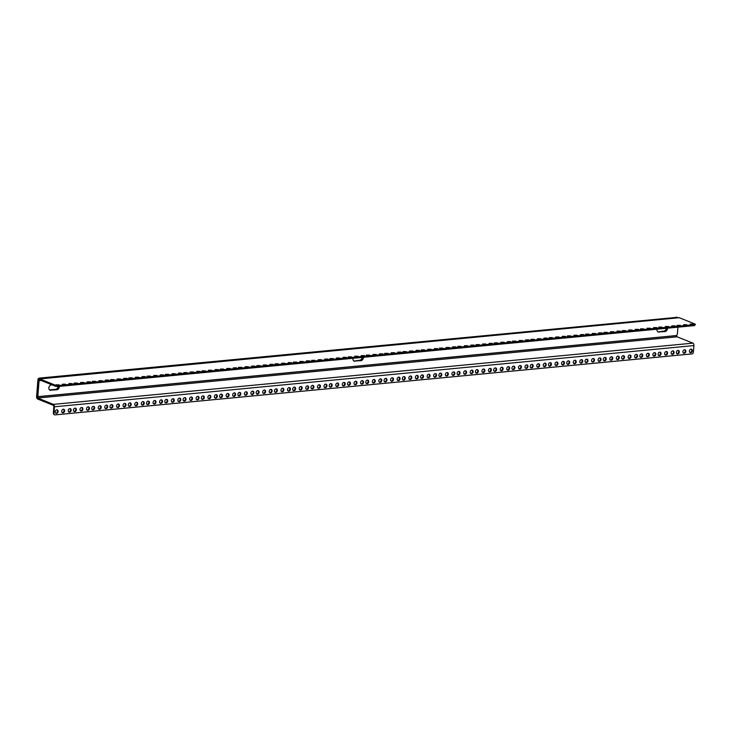 <?xml version="1.0" encoding="UTF-8"?>
<svg xmlns="http://www.w3.org/2000/svg" width="732" height="732" viewBox="0 0 732 732"><rect width="100%" height="100%" fill="white"/><g stroke="black" fill="none" stroke-linecap="round" stroke-linejoin="round"><path stroke-width="1.1" d="M676.688 335.265L676.661 335.604A1.007 0.586 -95.5 0 0 677.164 336.821L692.893 343.152L53.427 404.366L37.698 398.034A1.007 0.586 84.5 0 1 37.186 396.817L38.512 380.018A1.61 1.254 -68.1 0 1 39.94 378.334L676.798 317.368A1.61 1.254 -68.1 0 1 677.713 317.78M39.94 378.334L39.354 378.096A1.61 1.254 111.9 0 0 37.918 379.789L36.6 396.588A2.013 1.171 -95.5 0 0 37.616 399.004L53.344 405.345A1.007 0.586 84.5 0 1 53.857 406.553L53.335 413.132A1.674 1.308 111.9 0 0 54.378 414.632M693.918 345.577L693.387 352.22A1.61 1.254 -68.1 0 1 691.96 353.904L55.156 414.87A1.674 1.308 -68.1 0 1 53.921 413.37L54.443 406.791L693.918 345.577A2.013 1.171 -95.5 0 0 692.893 343.152M53.427 404.366A2.013 1.171 84.5 0 1 54.443 406.791M59.301 386.405A2.818 2.196 -68.1 0 1 56.803 389.808L50.343 390.129A2.818 2.196 111.9 0 1 49.803 390.101A2.818 2.196 111.9 0 0 50.343 390.129L56.218 389.57A2.818 2.196 111.9 0 0 58.725 386.459A2.818 2.196 111.9 0 1 56.218 389.57L49.758 389.9L55.632 389.333A2.818 2.196 111.9 0 0 58.112 386.514M363.374 357.298A2.818 2.196 -68.1 0 1 360.876 360.693L354.416 361.022A2.818 2.196 111.9 0 1 353.885 360.995A2.818 2.196 111.9 0 0 354.416 361.022L360.29 360.464A2.818 2.196 111.9 0 0 362.798 357.353A2.818 2.196 111.9 0 1 360.29 360.464L354.416 361.022L359.705 360.226A2.818 2.196 111.9 0 0 362.184 357.408M667.456 328.183A2.818 2.196 -68.1 0 1 664.949 331.587L658.489 331.916A2.818 2.196 111.9 0 1 657.958 331.889A2.818 2.196 111.9 0 0 658.489 331.916L664.363 331.349A2.818 2.196 111.9 0 0 666.87 328.238A2.818 2.196 111.9 0 1 664.363 331.349L658.489 331.916L663.778 331.12A2.818 2.196 111.9 0 0 666.266 328.302M676.386 352.293A1.812 1.409 111.9 0 0 679.159 352.687A1.812 1.409 111.9 0 0 678.527 350.472A1.812 1.409 111.9 0 0 676.386 352.293M682.91 351.671A1.812 1.409 111.9 0 0 685.683 352.055A1.812 1.409 111.9 0 0 685.051 349.85A1.812 1.409 111.9 0 0 682.91 351.671M689.434 351.049A1.812 1.409 111.9 0 0 692.216 351.433A1.812 1.409 111.9 0 0 691.584 349.228A1.812 1.409 111.9 0 0 689.434 351.049M671.162 352.797A1.812 1.409 111.9 0 0 673.943 353.181A1.812 1.409 111.9 0 0 673.312 350.976A1.812 1.409 111.9 0 0 671.162 352.797M664.638 353.419A1.812 1.409 111.9 0 0 667.419 353.803A1.812 1.409 111.9 0 0 666.788 351.598A1.812 1.409 111.9 0 0 664.638 353.419M658.114 354.041A1.812 1.409 111.9 0 0 660.895 354.434A1.812 1.409 111.9 0 0 660.264 352.22A1.812 1.409 111.9 0 0 658.114 354.041M652.898 354.544A1.812 1.409 111.9 0 0 655.671 354.928A1.812 1.409 111.9 0 0 655.039 352.723A1.812 1.409 111.9 0 0 652.898 354.544M646.374 355.166A1.812 1.409 111.9 0 0 649.147 355.56A1.812 1.409 111.9 0 0 648.515 353.346A1.812 1.409 111.9 0 0 646.374 355.166M639.841 355.798A1.812 1.409 111.9 0 0 642.623 356.182A1.812 1.409 111.9 0 0 641.991 353.977A1.812 1.409 111.9 0 0 639.841 355.798M634.626 356.292A1.812 1.409 111.9 0 0 637.398 356.676A1.812 1.409 111.9 0 0 636.767 354.471A1.812 1.409 111.9 0 0 634.626 356.292M628.102 356.914A1.812 1.409 111.9 0 0 630.874 357.308A1.812 1.409 111.9 0 0 630.243 355.093A1.812 1.409 111.9 0 0 628.102 356.914M621.578 357.545A1.812 1.409 111.9 0 0 624.35 357.93A1.812 1.409 111.9 0 0 623.719 355.725A1.812 1.409 111.9 0 0 621.578 357.545M616.353 358.04A1.812 1.409 111.9 0 0 619.126 358.433A1.812 1.409 111.9 0 0 618.494 356.219A1.812 1.409 111.9 0 0 616.353 358.04M609.829 358.671A1.812 1.409 111.9 0 0 612.602 359.055A1.812 1.409 111.9 0 0 611.97 356.85A1.812 1.409 111.9 0 0 609.829 358.671M603.305 359.293A1.812 1.409 111.9 0 0 606.078 359.677A1.812 1.409 111.9 0 0 605.446 357.472A1.812 1.409 111.9 0 0 603.305 359.293M598.081 359.796A1.812 1.409 111.9 0 0 600.862 360.181A1.812 1.409 111.9 0 0 600.231 357.966A1.812 1.409 111.9 0 0 598.081 359.796M591.557 360.418A1.812 1.409 111.9 0 0 594.329 360.803A1.812 1.409 111.9 0 0 593.707 358.598A1.812 1.409 111.9 0 0 591.557 360.418M585.033 361.041A1.812 1.409 111.9 0 0 587.805 361.425A1.812 1.409 111.9 0 0 587.174 359.22A1.812 1.409 111.9 0 0 585.033 361.041M579.817 361.544A1.812 1.409 111.9 0 0 582.59 361.928A1.812 1.409 111.9 0 0 581.958 359.723A1.812 1.409 111.9 0 0 579.817 361.544M573.284 362.166A1.812 1.409 111.9 0 0 576.066 362.55A1.812 1.409 111.9 0 0 575.434 360.345A1.812 1.409 111.9 0 0 573.284 362.166M566.76 362.788A1.812 1.409 111.9 0 0 569.542 363.173A1.812 1.409 111.9 0 0 568.91 360.968A1.812 1.409 111.9 0 0 566.76 362.788M561.545 363.292A1.812 1.409 111.9 0 0 564.317 363.676A1.812 1.409 111.9 0 0 563.686 361.471A1.812 1.409 111.9 0 0 561.545 363.292M555.021 363.914A1.812 1.409 111.9 0 0 557.793 364.298A1.812 1.409 111.9 0 0 557.162 362.093A1.812 1.409 111.9 0 0 555.021 363.914M548.488 364.536A1.812 1.409 111.9 0 0 551.269 364.929A1.812 1.409 111.9 0 0 550.638 362.715A1.812 1.409 111.9 0 0 548.488 364.536M543.272 365.039A1.812 1.409 111.9 0 0 546.045 365.424A1.812 1.409 111.9 0 0 545.413 363.218A1.812 1.409 111.9 0 0 543.272 365.039M536.748 365.661A1.812 1.409 111.9 0 0 539.521 366.046A1.812 1.409 111.9 0 0 538.889 363.841A1.812 1.409 111.9 0 0 536.748 365.661M530.224 366.284A1.812 1.409 111.9 0 0 532.997 366.677A1.812 1.409 111.9 0 0 532.365 364.463A1.812 1.409 111.9 0 0 530.224 366.284M525 366.787A1.812 1.409 111.9 0 0 527.772 367.171A1.812 1.409 111.9 0 0 527.141 364.966A1.812 1.409 111.9 0 0 525 366.787M518.476 367.409A1.812 1.409 111.9 0 0 521.248 367.803A1.812 1.409 111.9 0 0 520.617 365.588A1.812 1.409 111.9 0 0 518.476 367.409M511.952 368.04A1.812 1.409 111.9 0 0 514.724 368.425A1.812 1.409 111.9 0 0 514.093 366.22A1.812 1.409 111.9 0 0 511.952 368.04M506.727 368.535A1.812 1.409 111.9 0 0 509.509 368.928A1.812 1.409 111.9 0 0 508.877 366.714A1.812 1.409 111.9 0 0 506.727 368.535M500.203 369.166A1.812 1.409 111.9 0 0 502.985 369.55A1.812 1.409 111.9 0 0 502.353 367.336A1.812 1.409 111.9 0 0 500.203 369.166M493.679 369.788A1.812 1.409 111.9 0 0 496.452 370.172A1.812 1.409 111.9 0 0 495.82 367.967A1.812 1.409 111.9 0 0 493.679 369.788M488.464 370.282A1.812 1.409 111.9 0 0 491.236 370.676A1.812 1.409 111.9 0 0 490.605 368.461A1.812 1.409 111.9 0 0 488.464 370.282M481.931 370.914A1.812 1.409 111.9 0 0 484.712 371.298A1.812 1.409 111.9 0 0 484.081 369.093A1.812 1.409 111.9 0 0 481.931 370.914M475.407 371.536A1.812 1.409 111.9 0 0 478.188 371.92A1.812 1.409 111.9 0 0 477.557 369.715A1.812 1.409 111.9 0 0 475.407 371.536M470.191 372.039A1.812 1.409 111.9 0 0 472.964 372.423A1.812 1.409 111.9 0 0 472.332 370.209A1.812 1.409 111.9 0 0 470.191 372.039M463.667 372.661A1.812 1.409 111.9 0 0 466.44 373.046A1.812 1.409 111.9 0 0 465.808 370.84A1.812 1.409 111.9 0 0 463.667 372.661M457.134 373.283A1.812 1.409 111.9 0 0 459.916 373.668A1.812 1.409 111.9 0 0 459.284 371.463A1.812 1.409 111.9 0 0 457.134 373.283M451.918 373.787A1.812 1.409 111.9 0 0 454.691 374.171A1.812 1.409 111.9 0 0 454.06 371.966A1.812 1.409 111.9 0 0 451.918 373.787M445.395 374.409A1.812 1.409 111.9 0 0 448.167 374.793A1.812 1.409 111.9 0 0 447.536 372.588A1.812 1.409 111.9 0 0 445.395 374.409M438.871 375.031A1.812 1.409 111.9 0 0 441.643 375.415A1.812 1.409 111.9 0 0 441.012 373.21A1.812 1.409 111.9 0 0 438.871 375.031M433.646 375.534A1.812 1.409 111.9 0 0 436.428 375.919A1.812 1.409 111.9 0 0 435.796 373.713A1.812 1.409 111.9 0 0 433.646 375.534M427.122 376.157A1.812 1.409 111.9 0 0 429.894 376.541A1.812 1.409 111.9 0 0 429.263 374.336A1.812 1.409 111.9 0 0 427.122 376.157M420.598 376.779A1.812 1.409 111.9 0 0 423.37 377.172A1.812 1.409 111.9 0 0 422.739 374.958A1.812 1.409 111.9 0 0 420.598 376.779M415.373 377.282A1.812 1.409 111.9 0 0 418.155 377.666A1.812 1.409 111.9 0 0 417.524 375.461A1.812 1.409 111.9 0 0 415.373 377.282M408.849 377.904A1.812 1.409 111.9 0 0 411.631 378.298A1.812 1.409 111.9 0 0 411 376.083A1.812 1.409 111.9 0 0 408.849 377.904M402.325 378.536A1.812 1.409 111.9 0 0 405.098 378.92A1.812 1.409 111.9 0 0 404.467 376.706A1.812 1.409 111.9 0 0 402.325 378.536M397.11 379.03A1.812 1.409 111.9 0 0 399.882 379.414A1.812 1.409 111.9 0 0 399.251 377.209A1.812 1.409 111.9 0 0 397.11 379.03M390.577 379.652A1.812 1.409 111.9 0 0 393.358 380.045A1.812 1.409 111.9 0 0 392.727 377.831A1.812 1.409 111.9 0 0 390.577 379.652M384.053 380.283A1.812 1.409 111.9 0 0 386.835 380.667A1.812 1.409 111.9 0 0 386.203 378.462A1.812 1.409 111.9 0 0 384.053 380.283M378.837 380.777A1.812 1.409 111.9 0 0 381.61 381.171A1.812 1.409 111.9 0 0 380.979 378.956A1.812 1.409 111.9 0 0 378.837 380.777M372.313 381.409A1.812 1.409 111.9 0 0 375.086 381.793A1.812 1.409 111.9 0 0 374.455 379.579A1.812 1.409 111.9 0 0 372.313 381.409M365.79 382.031A1.812 1.409 111.9 0 0 368.562 382.415A1.812 1.409 111.9 0 0 367.931 380.21A1.812 1.409 111.9 0 0 365.79 382.031M360.565 382.525A1.812 1.409 111.9 0 0 363.337 382.918A1.812 1.409 111.9 0 0 362.706 380.704A1.812 1.409 111.9 0 0 360.565 382.525M354.041 383.156A1.812 1.409 111.9 0 0 356.813 383.541A1.812 1.409 111.9 0 0 356.182 381.335A1.812 1.409 111.9 0 0 354.041 383.156M347.517 383.778A1.812 1.409 111.9 0 0 350.289 384.163A1.812 1.409 111.9 0 0 349.658 381.958A1.812 1.409 111.9 0 0 347.517 383.778M342.292 384.282A1.812 1.409 111.9 0 0 345.074 384.666A1.812 1.409 111.9 0 0 344.443 382.461A1.812 1.409 111.9 0 0 342.292 384.282M335.768 384.904A1.812 1.409 111.9 0 0 338.541 385.288A1.812 1.409 111.9 0 0 337.91 383.083A1.812 1.409 111.9 0 0 335.768 384.904M329.244 385.526A1.812 1.409 111.9 0 0 332.017 385.91A1.812 1.409 111.9 0 0 331.386 383.705A1.812 1.409 111.9 0 0 329.244 385.526M324.02 386.029A1.812 1.409 111.9 0 0 326.801 386.414A1.812 1.409 111.9 0 0 326.17 384.209A1.812 1.409 111.9 0 0 324.02 386.029M317.496 386.652A1.812 1.409 111.9 0 0 320.277 387.036A1.812 1.409 111.9 0 0 319.646 384.831A1.812 1.409 111.9 0 0 317.496 386.652M310.972 387.274A1.812 1.409 111.9 0 0 313.744 387.667A1.812 1.409 111.9 0 0 313.113 385.453A1.812 1.409 111.9 0 0 310.972 387.274M305.756 387.777A1.812 1.409 111.9 0 0 308.529 388.161A1.812 1.409 111.9 0 0 307.898 385.956A1.812 1.409 111.9 0 0 305.756 387.777M299.223 388.399A1.812 1.409 111.9 0 0 302.005 388.784A1.812 1.409 111.9 0 0 301.374 386.578A1.812 1.409 111.9 0 0 299.223 388.399M292.699 389.021A1.812 1.409 111.9 0 0 295.481 389.415A1.812 1.409 111.9 0 0 294.85 387.201A1.812 1.409 111.9 0 0 292.699 389.021M287.484 389.525A1.812 1.409 111.9 0 0 290.256 389.909A1.812 1.409 111.9 0 0 289.625 387.704A1.812 1.409 111.9 0 0 287.484 389.525M280.96 390.147A1.812 1.409 111.9 0 0 283.732 390.54A1.812 1.409 111.9 0 0 283.101 388.326A1.812 1.409 111.9 0 0 280.96 390.147M274.436 390.778A1.812 1.409 111.9 0 0 277.208 391.163A1.812 1.409 111.9 0 0 276.577 388.948A1.812 1.409 111.9 0 0 274.436 390.778M269.211 391.272A1.812 1.409 111.9 0 0 271.984 391.657A1.812 1.409 111.9 0 0 271.352 389.451A1.812 1.409 111.9 0 0 269.211 391.272M262.687 391.895A1.812 1.409 111.9 0 0 265.46 392.288A1.812 1.409 111.9 0 0 264.828 390.074A1.812 1.409 111.9 0 0 262.687 391.895M256.163 392.526A1.812 1.409 111.9 0 0 258.936 392.91A1.812 1.409 111.9 0 0 258.305 390.705A1.812 1.409 111.9 0 0 256.163 392.526M250.939 393.02A1.812 1.409 111.9 0 0 253.72 393.413A1.812 1.409 111.9 0 0 253.089 391.199A1.812 1.409 111.9 0 0 250.939 393.02M244.415 393.651A1.812 1.409 111.9 0 0 247.187 394.036A1.812 1.409 111.9 0 0 246.556 391.83A1.812 1.409 111.9 0 0 244.415 393.651M237.891 394.274A1.812 1.409 111.9 0 0 240.663 394.658A1.812 1.409 111.9 0 0 240.032 392.453A1.812 1.409 111.9 0 0 237.891 394.274M232.666 394.768A1.812 1.409 111.9 0 0 235.448 395.161A1.812 1.409 111.9 0 0 234.816 392.947A1.812 1.409 111.9 0 0 232.666 394.768M226.142 395.399A1.812 1.409 111.9 0 0 228.924 395.783A1.812 1.409 111.9 0 0 228.293 393.578A1.812 1.409 111.9 0 0 226.142 395.399M219.618 396.021A1.812 1.409 111.9 0 0 222.4 396.405A1.812 1.409 111.9 0 0 221.769 394.2A1.812 1.409 111.9 0 0 219.618 396.021M214.403 396.524A1.812 1.409 111.9 0 0 217.175 396.909A1.812 1.409 111.9 0 0 216.544 394.704A1.812 1.409 111.9 0 0 214.403 396.524M207.879 397.147A1.812 1.409 111.9 0 0 210.651 397.531A1.812 1.409 111.9 0 0 210.02 395.326A1.812 1.409 111.9 0 0 207.879 397.147M201.346 397.769A1.812 1.409 111.9 0 0 204.127 398.153A1.812 1.409 111.9 0 0 203.496 395.948A1.812 1.409 111.9 0 0 201.346 397.769M196.13 398.272A1.812 1.409 111.9 0 0 198.903 398.656A1.812 1.409 111.9 0 0 198.271 396.451A1.812 1.409 111.9 0 0 196.13 398.272M189.606 398.894A1.812 1.409 111.9 0 0 192.379 399.279A1.812 1.409 111.9 0 0 191.747 397.073A1.812 1.409 111.9 0 0 189.606 398.894M183.082 399.516A1.812 1.409 111.9 0 0 185.855 399.91A1.812 1.409 111.9 0 0 185.223 397.696A1.812 1.409 111.9 0 0 183.082 399.516M177.858 400.02A1.812 1.409 111.9 0 0 180.63 400.404A1.812 1.409 111.9 0 0 179.999 398.199A1.812 1.409 111.9 0 0 177.858 400.02M171.334 400.642A1.812 1.409 111.9 0 0 174.106 401.026A1.812 1.409 111.9 0 0 173.475 398.821A1.812 1.409 111.9 0 0 171.334 400.642M164.81 401.264A1.812 1.409 111.9 0 0 167.582 401.658A1.812 1.409 111.9 0 0 166.951 399.443A1.812 1.409 111.9 0 0 164.81 401.264M159.585 401.767A1.812 1.409 111.9 0 0 162.367 402.152A1.812 1.409 111.9 0 0 161.735 399.947A1.812 1.409 111.9 0 0 159.585 401.767M153.061 402.39A1.812 1.409 111.9 0 0 155.834 402.783A1.812 1.409 111.9 0 0 155.202 400.569A1.812 1.409 111.9 0 0 153.061 402.39M146.537 403.021A1.812 1.409 111.9 0 0 149.31 403.405A1.812 1.409 111.9 0 0 148.678 401.2A1.812 1.409 111.9 0 0 146.537 403.021M141.322 403.515A1.812 1.409 111.9 0 0 144.094 403.899A1.812 1.409 111.9 0 0 143.463 401.694A1.812 1.409 111.9 0 0 141.322 403.515M134.789 404.137A1.812 1.409 111.9 0 0 137.57 404.531A1.812 1.409 111.9 0 0 136.939 402.316A1.812 1.409 111.9 0 0 134.789 404.137M128.265 404.769A1.812 1.409 111.9 0 0 131.046 405.153A1.812 1.409 111.9 0 0 130.415 402.948A1.812 1.409 111.9 0 0 128.265 404.769M123.049 405.263A1.812 1.409 111.9 0 0 125.822 405.656A1.812 1.409 111.9 0 0 125.19 403.442A1.812 1.409 111.9 0 0 123.049 405.263M116.525 405.894A1.812 1.409 111.9 0 0 119.298 406.278A1.812 1.409 111.9 0 0 118.666 404.073A1.812 1.409 111.9 0 0 116.525 405.894M109.992 406.516A1.812 1.409 111.9 0 0 112.774 406.901A1.812 1.409 111.9 0 0 112.142 404.695A1.812 1.409 111.9 0 0 109.992 406.516M104.777 407.01A1.812 1.409 111.9 0 0 107.549 407.404A1.812 1.409 111.9 0 0 106.918 405.189A1.812 1.409 111.9 0 0 104.777 407.01M98.253 407.642A1.812 1.409 111.9 0 0 101.025 408.026A1.812 1.409 111.9 0 0 100.394 405.821A1.812 1.409 111.9 0 0 98.253 407.642M91.729 408.264A1.812 1.409 111.9 0 0 94.501 408.648A1.812 1.409 111.9 0 0 93.87 406.443A1.812 1.409 111.9 0 0 91.729 408.264M86.504 408.767A1.812 1.409 111.9 0 0 89.277 409.151A1.812 1.409 111.9 0 0 88.645 406.946A1.812 1.409 111.9 0 0 86.504 408.767M79.98 409.389A1.812 1.409 111.9 0 0 82.753 409.774A1.812 1.409 111.9 0 0 82.121 407.568A1.812 1.409 111.9 0 0 79.98 409.389M73.456 410.012A1.812 1.409 111.9 0 0 76.229 410.396A1.812 1.409 111.9 0 0 75.597 408.191A1.812 1.409 111.9 0 0 73.456 410.012M68.232 410.515A1.812 1.409 111.9 0 0 71.013 410.899A1.812 1.409 111.9 0 0 70.382 408.694A1.812 1.409 111.9 0 0 68.232 410.515M61.708 411.137A1.812 1.409 111.9 0 0 64.489 411.521A1.812 1.409 111.9 0 0 63.858 409.316A1.812 1.409 111.9 0 0 61.708 411.137M55.184 411.759A1.812 1.409 111.9 0 0 57.956 412.153A1.812 1.409 111.9 0 0 57.325 409.938A1.812 1.409 111.9 0 0 55.184 411.759M39.354 378.096L676.798 317.368M676.963 317.368A1.61 1.254 111.9 0 0 676.212 317.13M676.899 353.675A1.812 1.409 111.9 0 0 678.216 350.399M683.423 353.053A1.812 1.409 111.9 0 0 684.749 349.777M689.947 352.431A1.812 1.409 111.9 0 0 691.273 349.146M671.683 354.178A1.812 1.409 111.9 0 0 673.001 350.903M665.159 354.8A1.812 1.409 111.9 0 0 666.477 351.525M658.626 355.423A1.812 1.409 111.9 0 0 659.953 352.147M653.411 355.926A1.812 1.409 111.9 0 0 654.728 352.65M646.887 356.548A1.812 1.409 111.9 0 0 648.204 353.272M640.363 357.17A1.812 1.409 111.9 0 0 641.68 353.895M635.138 357.673A1.812 1.409 111.9 0 0 636.456 354.398M628.614 358.296A1.812 1.409 111.9 0 0 629.932 355.02M622.09 358.927A1.812 1.409 111.9 0 0 623.408 355.642M616.866 359.421A1.812 1.409 111.9 0 0 618.192 356.145M610.342 360.043A1.812 1.409 111.9 0 0 611.659 356.768M603.818 360.675A1.812 1.409 111.9 0 0 605.135 357.399M598.593 361.169A1.812 1.409 111.9 0 0 599.92 357.893M592.069 361.8A1.812 1.409 111.9 0 0 593.396 358.515M585.545 362.422A1.812 1.409 111.9 0 0 586.863 359.147M580.33 362.916A1.812 1.409 111.9 0 0 581.647 359.641M573.806 363.548A1.812 1.409 111.9 0 0 575.123 360.272M567.273 364.17A1.812 1.409 111.9 0 0 568.599 360.894M562.057 364.673A1.812 1.409 111.9 0 0 563.375 361.398M555.533 365.295A1.812 1.409 111.9 0 0 556.851 362.02M549.009 365.918A1.812 1.409 111.9 0 0 550.327 362.642M543.784 366.421A1.812 1.409 111.9 0 0 545.102 363.145M537.261 367.043A1.812 1.409 111.9 0 0 538.578 363.767M530.737 367.665A1.812 1.409 111.9 0 0 532.054 364.39M525.512 368.169A1.812 1.409 111.9 0 0 526.839 364.893M518.988 368.791A1.812 1.409 111.9 0 0 520.306 365.515M512.464 369.413A1.812 1.409 111.9 0 0 513.782 366.137M507.249 369.916A1.812 1.409 111.9 0 0 508.566 366.641M500.715 370.538A1.812 1.409 111.9 0 0 502.042 367.263M494.192 371.17A1.812 1.409 111.9 0 0 495.518 367.885M488.976 371.664A1.812 1.409 111.9 0 0 490.294 368.388M482.452 372.286A1.812 1.409 111.9 0 0 483.77 369.01M475.919 372.917A1.812 1.409 111.9 0 0 477.246 369.642M470.703 373.412A1.812 1.409 111.9 0 0 472.021 370.136M464.18 374.043A1.812 1.409 111.9 0 0 465.497 370.767M457.656 374.665A1.812 1.409 111.9 0 0 458.973 371.389M452.431 375.159A1.812 1.409 111.9 0 0 453.748 371.883M445.907 375.791A1.812 1.409 111.9 0 0 447.225 372.515M439.383 376.413A1.812 1.409 111.9 0 0 440.701 373.137M434.158 376.916A1.812 1.409 111.9 0 0 435.485 373.64M427.634 377.538A1.812 1.409 111.9 0 0 428.952 374.262M421.11 378.16A1.812 1.409 111.9 0 0 422.428 374.885M415.895 378.664A1.812 1.409 111.9 0 0 417.213 375.388M409.362 379.286A1.812 1.409 111.9 0 0 410.689 376.01M402.838 379.908A1.812 1.409 111.9 0 0 404.165 376.632M397.622 380.411A1.812 1.409 111.9 0 0 398.94 377.136M391.098 381.033A1.812 1.409 111.9 0 0 392.416 377.758M384.565 381.656A1.812 1.409 111.9 0 0 385.892 378.38M379.35 382.159A1.812 1.409 111.9 0 0 380.667 378.883M372.826 382.781A1.812 1.409 111.9 0 0 374.144 379.505M366.302 383.412A1.812 1.409 111.9 0 0 367.62 380.137M361.077 383.907A1.812 1.409 111.9 0 0 362.395 380.631M354.553 384.529A1.812 1.409 111.9 0 0 355.871 381.253M348.029 385.16A1.812 1.409 111.9 0 0 349.347 381.884M342.805 385.654A1.812 1.409 111.9 0 0 344.132 382.378M336.281 386.286A1.812 1.409 111.9 0 0 337.608 383.01M329.757 386.908A1.812 1.409 111.9 0 0 331.074 383.632M324.541 387.411A1.812 1.409 111.9 0 0 325.859 384.126M318.008 388.033A1.812 1.409 111.9 0 0 319.335 384.757M311.484 388.655A1.812 1.409 111.9 0 0 312.811 385.38M306.269 389.159A1.812 1.409 111.9 0 0 307.586 385.883M299.745 389.781A1.812 1.409 111.9 0 0 301.062 386.505M293.221 390.403A1.812 1.409 111.9 0 0 294.538 387.127M287.996 390.906A1.812 1.409 111.9 0 0 289.314 387.631M281.472 391.529A1.812 1.409 111.9 0 0 282.79 388.253M274.948 392.151A1.812 1.409 111.9 0 0 276.266 388.875M269.724 392.654A1.812 1.409 111.9 0 0 271.041 389.378M263.2 393.276A1.812 1.409 111.9 0 0 264.517 390M256.676 393.908A1.812 1.409 111.9 0 0 257.993 390.623M251.451 394.402A1.812 1.409 111.9 0 0 252.778 391.126M244.927 395.024A1.812 1.409 111.9 0 0 246.254 391.748M238.403 395.655A1.812 1.409 111.9 0 0 239.721 392.379M233.188 396.149A1.812 1.409 111.9 0 0 234.505 392.874M226.655 396.781A1.812 1.409 111.9 0 0 227.981 393.496M220.131 397.403A1.812 1.409 111.9 0 0 221.457 394.127M214.915 397.897A1.812 1.409 111.9 0 0 216.233 394.621M208.391 398.528A1.812 1.409 111.9 0 0 209.709 395.253M201.867 399.15A1.812 1.409 111.9 0 0 203.185 395.875M196.643 399.654A1.812 1.409 111.9 0 0 197.96 396.369M190.119 400.276A1.812 1.409 111.9 0 0 191.436 397M183.595 400.898A1.812 1.409 111.9 0 0 184.912 397.622M178.37 401.401A1.812 1.409 111.9 0 0 179.697 398.126M171.846 402.024A1.812 1.409 111.9 0 0 173.164 398.748M165.322 402.646A1.812 1.409 111.9 0 0 166.64 399.37M160.098 403.149A1.812 1.409 111.9 0 0 161.424 399.873M153.574 403.771A1.812 1.409 111.9 0 0 154.9 400.495M147.05 404.393A1.812 1.409 111.9 0 0 148.367 401.118M141.834 404.897A1.812 1.409 111.9 0 0 143.152 401.621M135.31 405.519A1.812 1.409 111.9 0 0 136.628 402.243M128.777 406.15A1.812 1.409 111.9 0 0 130.104 402.865M123.562 406.644A1.812 1.409 111.9 0 0 124.879 403.369M117.038 407.267A1.812 1.409 111.9 0 0 118.355 403.991M110.514 407.898A1.812 1.409 111.9 0 0 111.831 404.622M105.289 408.392A1.812 1.409 111.9 0 0 106.607 405.116M98.765 409.023A1.812 1.409 111.9 0 0 100.083 405.738M92.241 409.646A1.812 1.409 111.9 0 0 93.559 406.37M87.016 410.14A1.812 1.409 111.9 0 0 88.343 406.864M80.493 410.771A1.812 1.409 111.9 0 0 81.81 407.495M73.969 411.393A1.812 1.409 111.9 0 0 75.286 408.117M68.744 411.896A1.812 1.409 111.9 0 0 70.071 408.612M62.22 412.519A1.812 1.409 111.9 0 0 63.547 409.243M55.696 413.141A1.812 1.409 111.9 0 0 57.023 409.865M68.909 383.577L72.175 383.586L68.909 383.577M62.376 384.209L65.651 384.209L62.376 384.209M55.852 384.831L59.127 384.831L55.852 384.831M74.124 383.083L77.4 383.083L74.124 383.083M80.648 382.452L83.924 382.461L80.648 382.452M87.172 381.83L90.448 381.83L87.172 381.83M92.397 381.335L95.672 381.335L92.397 381.335M98.921 380.704L102.196 380.713L98.921 380.704M105.445 380.082L108.72 380.082L105.445 380.082M110.669 379.579L113.936 379.588L110.669 379.579M117.193 378.956L120.469 378.956L117.193 378.956M123.717 378.334L126.993 378.334L123.717 378.334M128.942 377.831L132.208 377.831L128.942 377.831M135.466 377.209L138.732 377.209L135.466 377.209M141.99 376.587L145.265 376.587L141.99 376.587M147.205 376.083L150.481 376.083L147.205 376.083M153.729 375.461L157.005 375.461L153.729 375.461M160.262 374.839L163.529 374.839L160.262 374.839M165.478 374.336L168.753 374.336L165.478 374.336M172.002 373.713L175.277 373.713L172.002 373.713M178.526 373.082L181.801 373.091L178.526 373.082M183.75 372.588L187.026 372.588L183.75 372.588M190.274 371.966L193.55 371.966L190.274 371.966M196.798 371.334L200.074 371.344L196.798 371.334M202.023 370.84L205.289 370.84L202.023 370.84M208.547 370.209L211.823 370.218L208.547 370.209M215.071 369.587L218.346 369.587L215.071 369.587M220.286 369.093L223.562 369.093L220.286 369.093M226.819 368.461L230.086 368.461L226.819 368.461M233.343 367.839L236.619 367.839L233.343 367.839M238.559 367.336L241.835 367.345L238.559 367.336M245.083 366.714L248.358 366.714L245.083 366.714M251.616 366.092L254.882 366.092L251.616 366.092M256.831 365.588L260.107 365.588L256.831 365.588M263.355 364.966L266.631 364.966L263.355 364.966M269.879 364.344L273.155 364.344L269.879 364.344M275.104 363.841L278.38 363.841L275.104 363.841M281.628 363.218L284.904 363.218L281.628 363.218M288.152 362.596L291.428 362.596L288.152 362.596M293.376 362.093L296.643 362.093L293.376 362.093M299.9 361.471L303.176 361.471L299.9 361.471M306.424 360.839L309.7 360.849L306.424 360.839M311.64 360.345L314.916 360.345L311.64 360.345M318.173 359.723L321.44 359.723L318.173 359.723M324.697 359.092L327.963 359.092L324.697 359.092M329.912 358.598L333.188 358.598L329.912 358.598M336.436 357.966L339.712 357.975L336.436 357.966M342.969 357.344L346.236 357.344L342.969 357.344M348.185 356.85L351.461 356.85L348.185 356.85M354.709 356.219L357.985 356.219L354.709 356.219M361.233 355.596L364.509 355.596L361.233 355.596M366.458 355.093L369.733 355.102L366.458 355.093M372.981 354.471L376.257 354.471L372.981 354.471M379.505 353.849L382.781 353.849L379.505 353.849M384.73 353.346L387.997 353.346L384.73 353.346M391.254 352.723L394.53 352.723L391.254 352.723M397.778 352.101L401.054 352.101L397.778 352.101M402.993 351.598L406.269 351.598L402.993 351.598M409.527 350.976L412.793 350.976L409.527 350.976M416.05 350.353L419.317 350.353L416.05 350.353M421.266 349.85L424.542 349.85L421.266 349.85M427.79 349.228L431.066 349.228L427.79 349.228M434.314 348.597L437.59 348.606L434.314 348.597M439.539 348.103L442.814 348.103L439.539 348.103M446.062 347.48L449.338 347.48L446.062 347.48M452.586 346.849L455.862 346.849L452.586 346.849M457.811 346.355L461.087 346.355L457.811 346.355M464.335 345.724L467.611 345.733L464.335 345.724M470.859 345.101L474.135 345.101L470.859 345.101M476.084 344.598L479.35 344.607L476.084 344.598M482.608 343.976L485.874 343.976L482.608 343.976M489.132 343.354L492.407 343.354L489.132 343.354M494.347 342.851L497.623 342.86L494.347 342.851M500.88 342.228L504.147 342.228L500.88 342.228M507.404 341.606L510.671 341.606L507.404 341.606M512.62 341.103L515.895 341.103L512.62 341.103M519.144 340.481L522.419 340.481L519.144 340.481M525.668 339.858L528.943 339.858L525.668 339.858M530.892 339.355L534.168 339.355L530.892 339.355M537.416 338.733L540.692 338.733L537.416 338.733M543.94 338.111L547.216 338.111L543.94 338.111M549.165 337.608L552.44 337.608L549.165 337.608M555.689 336.985L558.964 336.985L555.689 336.985M562.213 336.354L565.488 336.363L562.213 336.354M567.437 335.86L570.704 335.86L567.437 335.86M573.961 335.229L577.228 335.238L573.961 335.229M580.485 334.606L583.761 334.606L580.485 334.606M585.701 334.112L588.976 334.112L585.701 334.112M592.225 333.481L595.5 333.49L592.225 333.481M598.758 332.859L602.024 332.859L598.758 332.859M603.973 332.355L607.249 332.365L603.973 332.355M610.497 331.733L613.773 331.733L610.497 331.733M617.021 331.111L620.297 331.111L617.021 331.111M622.246 330.608L625.521 330.608L622.246 330.608M628.77 329.986L632.045 329.986L628.77 329.986M635.294 329.363L638.569 329.363L635.294 329.363M640.518 328.86L643.785 328.86L640.518 328.86M647.042 328.238L650.318 328.238L647.042 328.238M653.566 327.616L656.842 327.616L653.566 327.616M658.782 327.113L662.057 327.113L658.782 327.113M665.315 326.49L668.581 326.49L665.315 326.49M671.839 325.859L675.114 325.868L671.839 325.859M677.054 325.365L680.33 325.365L677.054 325.365M683.578 324.743L686.854 324.743L683.578 324.743M690.111 324.111L693.378 324.12L690.111 324.111M57.947 385.563L694.705 324.615L695.089 324.084L679.278 317.715A2.013 1.171 -95.5 0 0 678.93 317.661L39.455 378.883A2.013 1.171 84.5 0 1 39.803 378.929L55.614 385.307L57.947 385.563L57.874 386.542L694.631 325.584L695.4 324.349M55.614 385.307L55.541 386.276L57.874 386.542M38.357 396.305A1.61 1.254 -68.1 0 1 37.341 394.868L38.476 380.411A2.013 1.171 84.5 0 1 39.455 378.883M55.541 386.276L39.729 379.908A1.007 0.586 -95.5 0 0 39.061 380.649L37.927 395.097L37.341 394.868M677.923 327.186L677.402 333.883A1.61 1.254 -68.1 0 1 675.975 335.576L39.107 396.543A1.61 1.254 -68.1 0 1 37.927 395.097M50.929 390.366A2.818 2.196 -68.1 0 1 50.087 390.248A2.818 2.196 -68.1 0 1 48.943 387.329A2.818 2.196 -68.1 0 1 51.359 384.895L51.972 384.84M355.002 361.26A2.818 2.196 -68.1 0 1 354.16 361.141A2.818 2.196 -68.1 0 1 352.998 358.287M659.074 332.154A2.818 2.196 -68.1 0 1 658.242 332.035A2.818 2.196 -68.1 0 1 657.08 329.18M37.698 398.034L677.164 336.821M37.186 396.817L676.661 335.604M37.918 379.789L38.512 380.018M53.335 413.132L53.921 413.37M55.632 389.333L56.803 389.808M359.705 360.226L360.876 360.693M663.778 331.12L664.949 331.587M679.278 317.715L39.803 378.929M694.705 324.615L694.631 325.584M41.084 380.457L39.061 380.649M677.274 317.441L676.688 317.203M54.653 414.797L54.067 414.559M38.631 396.47L38.046 396.232"/></g></svg>
